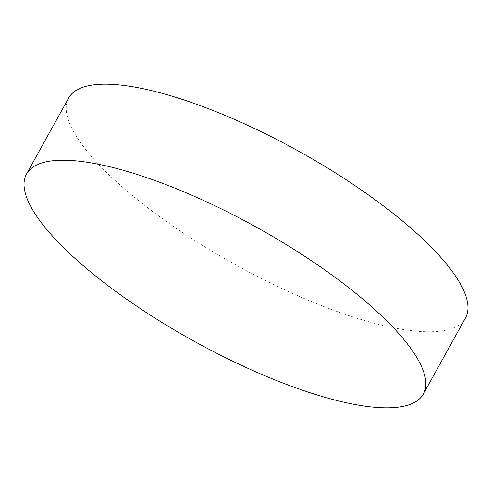 <?xml version="1.0" encoding="UTF-8"?>
<svg xmlns="http://www.w3.org/2000/svg" width="492" height="492" viewBox="0 0 492 492"><rect width="100%" height="100%" fill="white"/><g stroke="black" fill="none" stroke-linecap="round" stroke-linejoin="round"><path stroke-width="0.37" stroke-dasharray="2.46 1.84" d="M68.659 97.994A226.855 64.969 -151 0 0 75.663 135.257A226.855 64.969 -151 0 0 282.242 288.663A226.855 64.969 -151 0 0 465.487 317.961"/><path stroke-width="0.74" d="M423.341 394.006L465.487 317.961A226.855 64.969 -151 0 0 458.483 280.698A226.855 64.969 -151 0 0 251.91 127.293A226.855 64.969 -151 0 0 68.659 97.994L26.513 174.039A226.855 64.969 -151 0 0 33.517 211.302A226.855 64.969 -151 0 0 240.09 364.707A226.855 64.969 -151 0 0 423.341 394.006A226.855 64.969 -151 0 0 416.337 356.743A226.855 64.969 -151 0 0 209.758 203.337A226.855 64.969 -151 0 0 26.513 174.039"/></g></svg>
